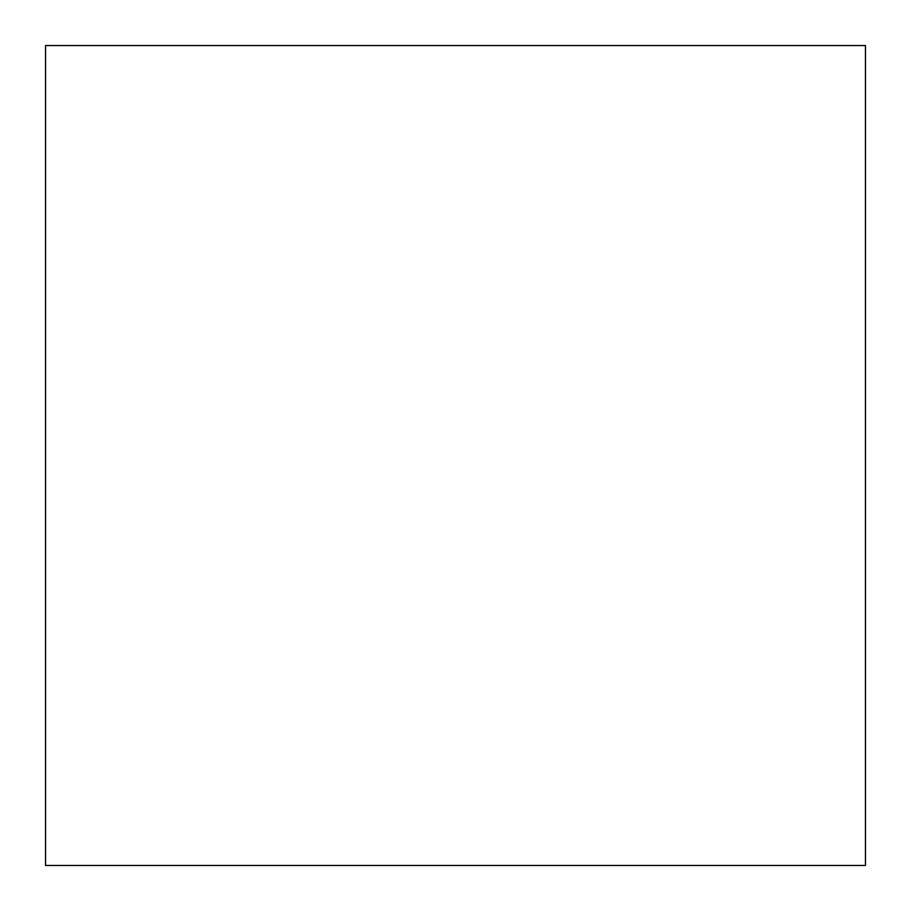 <?xml version="1.0" encoding="UTF-8"?>
<svg xmlns="http://www.w3.org/2000/svg" width="911" height="911" viewBox="0 0 911 911"><rect width="100%" height="100%" fill="white"/><g stroke="black" fill="none" stroke-linecap="round" stroke-linejoin="round"><path stroke-width="1.37" d="M865.45 865.45L45.55 865.45L45.55 45.55L865.45 45.55L865.45 865.45L45.55 865.45"/></g></svg>
